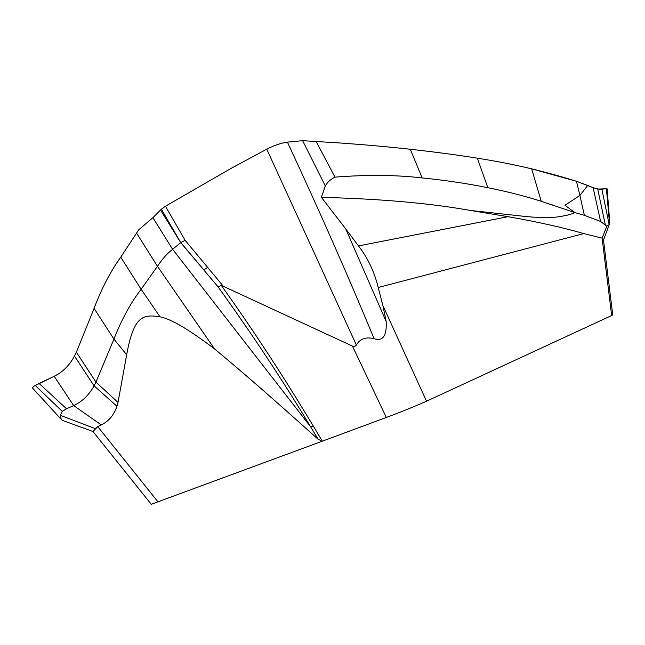 <?xml version="1.0" encoding="UTF-8"?>
<svg xmlns="http://www.w3.org/2000/svg" width="645" height="645" viewBox="0 0 645 645"><rect width="100%" height="100%" fill="white"/><g stroke="black" fill="none" stroke-linecap="round" stroke-linejoin="round"><path stroke-width="0.97" d="M161.379 209.165L165.442 206.231L161.379 209.165L152.913 217.704L138.74 229.781L120.752 257.186L138.74 229.781L152.913 217.704L161.379 209.165L180.753 242.641L172.602 249.268C167.273 253.396 162.226 259.072 157.453 266.296L141.126 289.266C130.677 302.876 121.607 319.493 113.923 339.101L95.968 382.066M218.115 286.92L180.753 242.641L185.147 240.351L165.442 206.231L230.95 168.45L266.78 149.18L356.379 345.051C359.934 338.794 365.836 336.674 374.092 338.706C382.84 341.584 386.879 335.884 386.202 321.597L382.888 305.569L378.22 287.509C374.398 271.835 367.819 257.968 358.483 245.922L508.083 216.688L470.149 210.415L524.998 216.43C535.834 217.542 545.92 217.8 555.264 217.204C564.286 216.091 570.841 214.559 574.929 212.616L584.362 215.317L600.592 221.453L606.84 226.226L602.116 238.158L611.662 315.534L426.522 401.206C419.468 404.504 399.231 412.687 386.323 417.46L322.307 441.188L313.486 426.385C284.622 378.365 255.452 333.223 221.267 285.364L218.115 286.92C252.582 334.82 283.413 381.437 310.592 426.772L318.146 439.31C275.496 400.859 240.972 370.738 214.551 348.953L157.453 266.296L136.675 233.248M221.267 285.364L352.436 346.083L354.75 346.454L356.379 345.051M151.269 504.293L322.307 441.188L318.146 439.31M602.285 238.215L603.438 239.593L612.75 314.954L611.662 315.534M508.083 216.688C537.309 221.816 562.553 227.451 583.822 233.571L602.116 238.158M158.138 502.044L97.726 426.611L101.281 424.918L73.651 405.584L66.54 408.777L39.079 383.436L33.669 386.323L32.387 387.895M74.489 356.064L76.36 352.21L74.489 356.064C69.386 365.457 62.621 372.205 54.196 376.301L58.639 373.826C65.064 369.633 70.345 363.716 74.489 356.064L94.081 385.855L95.936 382.05L118.011 402.432L116.955 406.261C114.028 415.017 108.803 421.233 101.281 424.918M214.551 348.953C188.977 329.506 170.812 318.807 160.041 316.848C143.19 314.212 133.87 315.292 126.67 354.75L118.019 402.44M97.726 426.611L93.001 431.521M95.129 428.788L97.145 426.917M606.84 226.226L609.162 224.645L609.799 222.735M607.122 188.904L606.421 188.743L609.549 223.742M606.421 188.743L600.1 189.348L593.811 187.953L597.73 189.09L606.421 188.743L606.502 189.533M600.592 221.453L593.134 187.679L593.811 187.953L576.477 181.269L579.903 195.411L587.7 185.494L576.477 181.269C563.44 177.181 548.508 173.045 531.674 168.853C515.565 164.935 497.448 161.379 477.34 158.178C457.305 154.961 434.956 151.994 410.301 149.261C389.016 146.883 365.36 144.778 339.334 142.94L302.61 140.674L286.961 142.15M584.362 215.317L579.903 195.411L564.988 205.287L574.929 212.616L541.228 201.296C525.425 196.193 507.623 191.662 487.83 187.695C467.077 183.502 445.179 180.253 422.144 177.931C396.078 174.876 367.021 174.618 334.973 177.149C330.619 179.278 327.402 182.221 325.322 185.97L321.387 197.378C379.76 198.781 429.344 203.127 470.149 210.415M576.477 181.261L531.674 168.853C515.565 164.943 497.456 161.379 477.34 158.178C457.563 154.994 435.222 152.026 410.301 149.261C389.048 146.883 365.392 144.778 339.334 142.94L302.61 140.674L325.322 185.97M321.387 197.378L345.744 228.886L386.202 321.597M334.973 177.149L316.139 141.448M266.78 149.18C274.061 145.472 280.793 143.126 286.969 142.15C280.793 143.126 274.061 145.472 266.78 149.18L230.95 168.45L165.442 206.231M345.744 228.886L358.483 245.922M554.676 205.368L551.346 204.731L554.676 205.368M66.54 408.777L62.243 411.365L60.267 415.283L61.259 419.476L62.218 420.322L93.073 431.545M63.903 420.943L62.218 420.322M39.079 383.436L54.196 376.301L33.669 386.323M116.955 406.261L94.081 385.855C88.937 395.095 82.133 401.674 73.651 405.584L54.196 376.301M76.36 352.21L94.073 308.423C101.612 288.436 110.505 271.36 120.76 257.186C110.553 271.271 101.66 288.355 94.073 308.423L76.36 352.21L95.952 382.058M95.242 428.619L60.267 415.283M222.807 285.638L207.617 267.344L203.868 269.949L180.842 242.593M593.134 187.679L587.7 185.494M160.516 210.077L180.753 242.641M152.913 217.704L172.602 249.268L310.592 426.772L313.486 426.385M352.436 346.083L386.323 417.46M583.822 233.571L378.22 287.509M426.522 401.206L382.888 305.569M207.617 267.344L185.147 240.351M609.162 224.645L601.882 189.267M605.284 224.742L597.73 189.09M531.674 168.853L541.228 201.296M477.34 158.178L487.83 187.695M410.301 149.261L422.144 177.931M287.46 142.222C319.227 210.383 348.106 275.875 374.092 338.706M35.185 385.412L62.243 411.365M126.67 354.75L113.923 339.101L94.073 308.423M120.752 257.186L141.126 289.266L160.041 316.848M151.293 504.325L93.009 431.586M609.372 224.17L603.502 240.053M607.114 188.84L609.807 222.864M60.67 418.831L32.266 387.758"/></g></svg>
